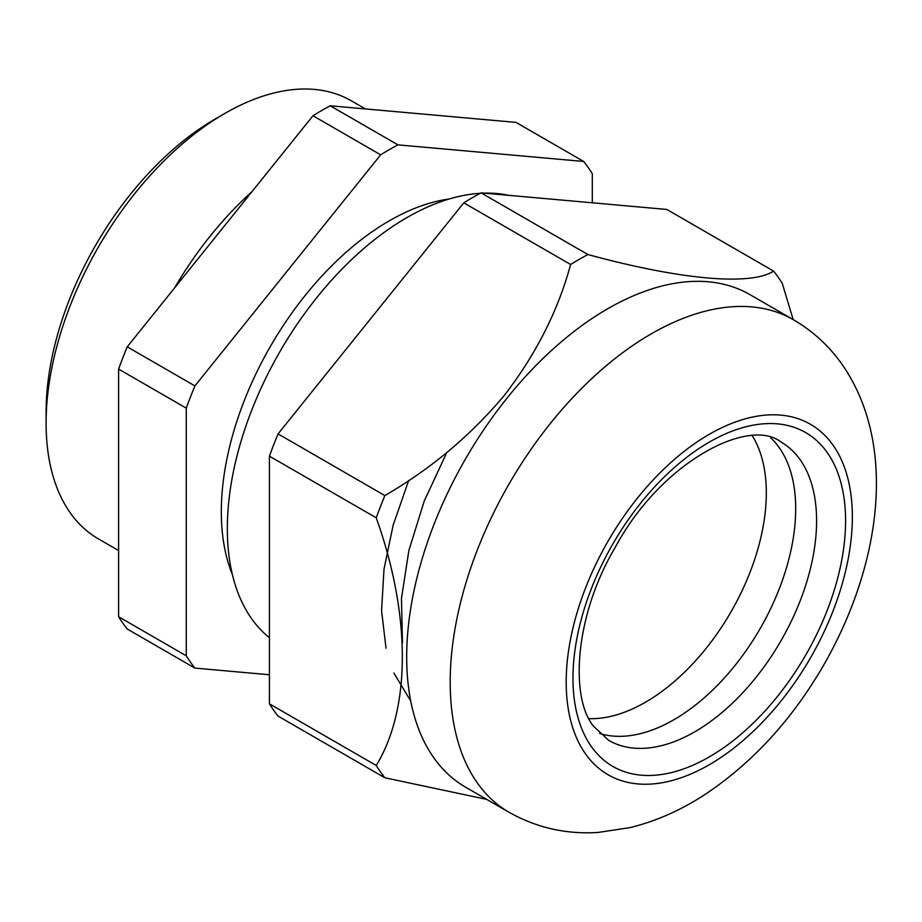 <?xml version="1.0" encoding="UTF-8"?>
<svg xmlns="http://www.w3.org/2000/svg" width="922" height="922" viewBox="0 0 922 922"><rect width="100%" height="100%" fill="white"/><g stroke="black" fill="none" stroke-linecap="round" stroke-linejoin="round"><path stroke-width="1.38" d="M269.42 637.701A253.953 146.621 -60 0 1 244.134 431.346A253.953 146.621 -60 0 1 406.902 217.592A253.953 146.621 -60 0 1 480.178 193.332M118.604 550.549L98.481 538.932A252.928 146.033 -60 0 1 46.1 423.152L46.1 411.984A239.259 138.139 -60 0 1 215.275 118.961L224.945 113.371A252.928 146.033 -60 0 1 351.409 100.855L365.4 108.934M46.1 423.152A252.928 146.033 -60 0 1 224.945 113.383A252.928 146.033 -60 0 1 224.945 113.371M174.477 288.067A252.928 146.033 -60 0 1 251.902 191.753M232.413 574.648A237.542 137.148 -60 0 1 389.291 220.819A237.542 137.148 -60 0 1 449.302 198.968M118.604 616.749L118.604 369.077L186.279 408.146L186.279 655.819L118.604 616.749A324.705 187.466 -60 0 0 127.236 629.023L194.911 668.093L269.42 674.754M592.304 202.794L592.304 173.728A324.705 187.466 -60 0 0 583.672 161.454L397.924 144.858L330.249 105.788L515.997 122.384L583.672 161.454M118.604 369.077A324.705 187.466 -60 0 1 127.236 346.833L312.984 115.757L380.659 154.827A324.705 187.466 -60 0 1 397.924 144.858M380.659 154.827L194.911 385.903L127.236 346.833M186.279 408.146A324.705 187.466 -60 0 1 194.911 385.903M194.911 668.093A324.705 187.466 -60 0 1 186.279 655.819M312.984 115.757A324.705 187.466 -60 0 1 330.249 105.788M484.35 193.147A253.953 146.621 -60 0 1 508.483 195.303M752.294 435.772A170.893 98.666 -60 0 1 645.481 702.218A170.893 98.666 -60 0 1 588.974 718.641M770.446 437.593A172.264 99.461 -60 0 1 779.378 447.862A172.264 99.461 -60 0 1 794.326 488.51A172.264 99.461 -60 0 1 655.669 728.68A172.264 99.461 -60 0 1 599.623 733.451M433.628 757.55A284.368 164.185 -60 0 1 507.227 397.878A284.368 164.185 -60 0 1 749.955 294.637L793.462 319.761A284.368 164.185 -60 0 0 528.859 452.495A284.368 164.185 -60 0 0 477.135 782.663A284.368 164.185 -60 0 0 509.094 812.305L465.587 787.192A284.368 164.185 -60 0 1 433.628 757.55M793.162 319.577L782.271 283.4A324.705 187.466 -60 0 0 773.639 271.126C750.669 285.958 680.932 279.908 587.89 254.53A324.705 187.466 -60 0 0 570.626 264.499C558.087 310.702 535.993 354.325 504.334 395.388C470.808 435.403 430.977 468.802 384.866 495.575A324.705 187.466 -60 0 0 376.245 517.818C410.843 614.559 411.2 708.246 376.245 765.491A324.705 187.466 -60 0 0 384.866 777.776L486.747 799.397M408.7 480.443L393.152 525.183L384.013 569.081L381.57 610.652L386.03 648.235M393.89 673.06L410.751 701.066M446.813 452.518L424.224 501.061L408.872 550.492L401.462 598.585L402.453 642.68M570.626 264.499L463.801 202.828A324.705 187.466 -60 0 1 481.065 192.859L587.89 254.53M773.639 271.126L666.813 209.455L481.065 192.859M384.866 777.776L278.052 716.094A324.705 187.466 -60 0 1 269.42 703.82L376.245 765.491M376.245 517.818L269.42 456.148L269.42 703.82M269.42 456.148A324.705 187.466 -60 0 1 278.052 433.905L384.866 495.575M463.801 202.828L278.052 433.905M800.273 459.917A172.264 99.461 120 0 0 780.911 441.961C749.079 416.802 661.189 461.599 615.089 547.61C574.613 615.712 569.761 697.435 593.514 726.202L608.647 740.331A172.264 99.461 120 0 0 768.936 659.922A172.264 99.461 120 0 0 800.273 459.917M591.233 746.371A192.767 111.297 -60 0 1 641.124 502.559A192.767 111.297 -60 0 1 827.322 452.667A192.767 111.297 -60 0 1 777.43 696.479A192.767 111.297 -60 0 1 591.233 746.371M585.366 753.666A202.344 116.817 -60 0 1 637.736 497.742A202.344 116.817 -60 0 1 833.188 445.372A202.344 116.817 -60 0 1 780.819 701.296A202.344 116.817 -60 0 1 585.366 753.666M215.275 118.961L224.945 113.383M509.094 812.305C536.8 827.841 566.546 834.537 598.343 832.416L629.957 827.622C656.049 821.225 681.058 810.184 704.973 794.499C752.986 762.482 792.839 718.849 824.545 663.61C881.248 563.872 897.682 444.635 842.293 364.72C829.293 346.165 813.02 331.182 793.462 319.761"/></g></svg>

